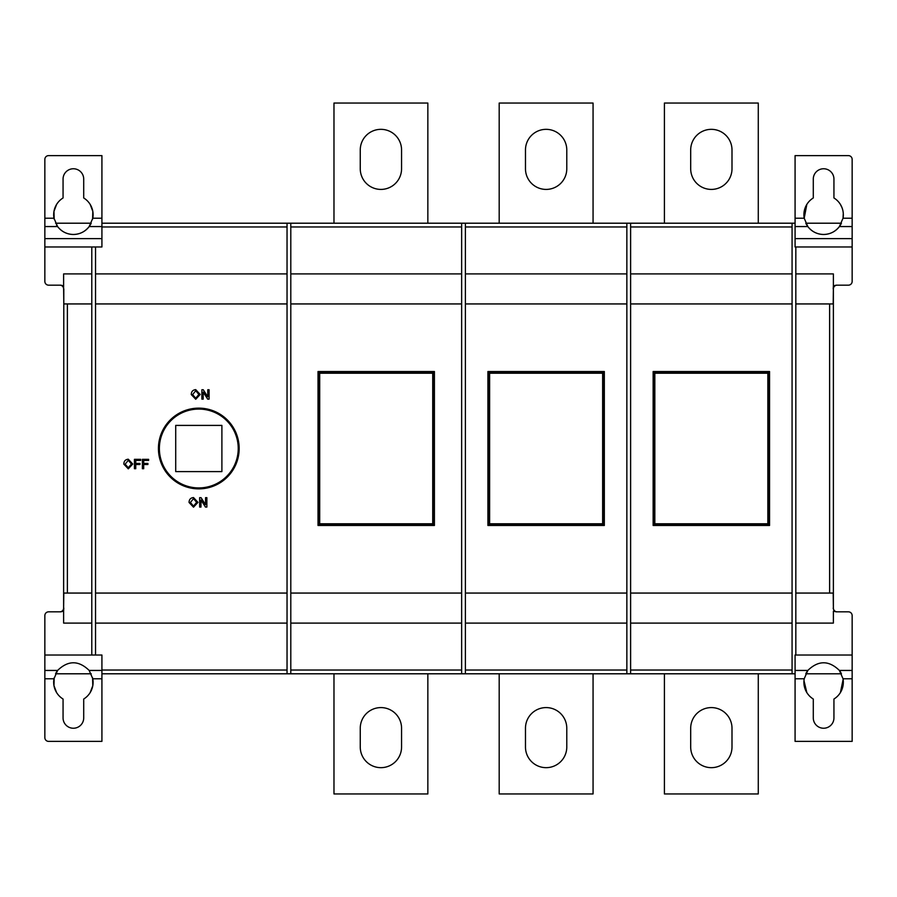 <?xml version="1.0" encoding="UTF-8"?>
<svg xmlns="http://www.w3.org/2000/svg" width="897" height="897" viewBox="0 0 897 897"><rect width="100%" height="100%" fill="white"/><g stroke="black" fill="none" stroke-linecap="round" stroke-linejoin="round"><path stroke-width="1.35" d="M63.799 288.912L63.62 608.088A3.756 3.756 0 0 1 59.875 611.832A3.756 3.756 0 0 0 63.62 608.088L63.799 593.063L91.786 593.063L91.786 303.937L63.799 303.937L63.62 287.814L63.62 273.899L91.786 273.899L91.786 246.967L95.542 246.967L95.542 273.899L287.04 273.899L287.04 223.207L795.078 223.207M198.798 487.923A39.423 39.423 0 0 0 238.232 448.5A39.423 39.423 0 0 0 198.798 409.077A39.423 39.423 0 0 0 159.374 448.5A39.423 39.423 0 0 0 198.798 487.923M198.798 408.135A40.365 40.365 0 0 0 158.433 448.5A40.365 40.365 0 0 0 198.798 488.865A40.365 40.365 0 0 0 239.163 448.5A40.365 40.365 0 0 0 198.798 408.135M840.411 204.438L841.969 207.577M842.048 207.79L842.631 209.55M843.012 211.288L843.225 212.813M843.281 213.363L843.023 218.229A19.712 19.712 0 0 0 833.941 197.968L833.941 179.086A10.327 10.327 0 0 0 823.614 168.759A10.327 10.327 0 0 0 813.287 179.086L813.287 197.968A19.712 19.712 0 0 0 804.205 218.229L806.818 204.438M852.15 218.229L852.15 159.374A3.756 3.756 0 0 0 848.394 155.618L795.078 155.618L795.078 218.229L804.205 218.229L807.827 226.56C811.852 231.661 817.111 234.308 823.614 234.476A19.712 19.712 0 0 1 805.798 223.207L841.42 223.207A19.712 19.712 0 0 1 823.614 234.476C830.117 234.308 835.376 231.661 839.401 226.56L843.023 218.229L852.15 218.229L852.15 281.411A3.756 3.756 0 0 1 848.394 285.168L836.127 285.168L833.38 285.874L833.38 273.899L795.83 273.899L795.83 246.967L852.15 246.967M823.614 728.241A10.327 10.327 0 0 0 833.941 717.914L833.941 699.032A19.712 19.712 0 0 0 843.023 678.771L839.401 670.44C828.873 660.237 818.344 660.237 807.827 670.44L804.205 678.771A19.712 19.712 0 0 0 813.287 699.032L813.287 717.914A10.327 10.327 0 0 0 823.614 728.241M92.604 219.148L92.817 211.445M92.795 211.277L90.182 204.438M44.85 218.229L44.85 159.374A3.756 3.756 0 0 1 48.606 155.618L101.922 155.618L101.922 218.229L92.795 218.229A19.712 19.712 0 0 0 83.713 197.968L83.713 179.086A10.327 10.327 0 0 0 73.386 168.759A10.327 10.327 0 0 0 63.059 179.086L63.059 197.968A19.712 19.712 0 0 0 53.977 218.229L44.85 218.229L44.85 281.411A3.756 3.756 0 0 0 48.606 285.168L60.873 285.168L63.62 285.874L63.62 287.814M92.795 218.229L89.173 226.56C85.148 231.661 79.889 234.308 73.386 234.476A19.712 19.712 0 0 0 91.202 223.207L55.58 223.207M795.078 673.793L792.073 673.793L792.073 623.101L630.613 623.101L630.613 673.793L626.857 673.793L626.857 623.101L465.397 623.101L465.397 673.793L287.04 673.793L287.04 623.101L95.542 623.101L95.542 655.023L44.85 655.023L44.85 670.44L57.599 670.44L53.977 678.771A19.712 19.712 0 0 0 63.059 699.032L63.059 717.914A10.327 10.327 0 0 0 73.386 728.241A10.327 10.327 0 0 0 83.713 717.914L83.713 699.032A19.712 19.712 0 0 0 92.795 678.771L89.173 670.44C78.656 660.237 68.127 660.237 57.599 670.44A19.712 19.712 0 0 0 55.58 673.793L91.202 673.793M566.781 149.99A20.653 20.653 0 0 0 546.127 129.336A20.653 20.653 0 0 0 525.474 149.99L525.474 168.759A20.653 20.653 0 0 0 546.127 189.413A20.653 20.653 0 0 0 566.781 168.759L566.781 149.99A20.653 20.653 0 0 0 546.127 129.336A20.653 20.653 0 0 0 525.474 149.99M690.69 168.759A20.653 20.653 0 0 0 711.343 189.413A20.653 20.653 0 0 0 731.997 168.759L731.997 149.99A20.653 20.653 0 0 0 711.343 129.336A20.653 20.653 0 0 0 690.69 149.99L690.69 168.759A20.653 20.653 0 0 0 711.343 189.413A20.653 20.653 0 0 0 731.997 168.759M401.564 149.99A20.653 20.653 0 0 0 380.911 129.336A20.653 20.653 0 0 0 360.258 149.99L360.258 168.759A20.653 20.653 0 0 0 380.911 189.413A20.653 20.653 0 0 0 401.564 168.759L401.564 149.99A20.653 20.653 0 0 0 380.911 129.336A20.653 20.653 0 0 0 360.258 149.99M566.781 747.01A20.653 20.653 0 0 1 546.127 767.664A20.653 20.653 0 0 1 525.474 747.01L525.474 728.241A20.653 20.653 0 0 1 546.127 707.587A20.653 20.653 0 0 1 566.781 728.241L566.781 747.01A20.653 20.653 0 0 1 546.127 767.664A20.653 20.653 0 0 1 525.474 747.01M731.997 747.01A20.653 20.653 0 0 1 711.343 767.664A20.653 20.653 0 0 1 690.69 747.01L690.69 728.241A20.653 20.653 0 0 1 711.343 707.587A20.653 20.653 0 0 1 731.997 728.241L731.997 747.01A20.653 20.653 0 0 1 711.343 767.664A20.653 20.653 0 0 1 690.69 747.01M401.564 747.01A20.653 20.653 0 0 1 380.911 767.664A20.653 20.653 0 0 1 360.258 747.01L360.258 728.241A20.653 20.653 0 0 1 380.911 707.587A20.653 20.653 0 0 1 401.564 728.241L401.564 747.01A20.653 20.653 0 0 1 380.911 767.664A20.653 20.653 0 0 1 360.258 747.01M287.04 303.937L95.542 303.937L95.542 593.063L287.04 593.063L287.04 273.899M175.711 471.598L175.711 425.402L221.895 425.402L221.895 471.598L175.711 471.598M434.417 525.474L318.02 525.474L318.02 371.526L434.417 371.526L434.417 525.474M290.796 593.063L461.641 593.063L461.641 303.937L290.796 303.937L290.796 673.793M487.923 371.526L604.331 371.526L604.331 525.474L487.923 525.474L487.923 371.526M626.857 303.937L465.397 303.937L465.397 593.063L626.857 593.063L626.857 223.207M769.548 525.474L653.139 525.474L653.139 371.526L769.548 371.526L769.548 525.474M792.073 303.937L630.613 303.937L630.613 593.063L792.073 593.063L792.073 223.207M829.624 303.937L795.83 303.937L795.83 593.063L833.201 593.063L833.38 608.088A3.756 3.756 0 0 0 837.125 611.832A3.756 3.756 0 0 1 833.38 608.088L833.38 288.912L833.201 303.937L829.624 303.937L829.624 593.063M461.641 673.793L461.641 623.101L290.796 623.101M852.15 655.023L852.15 615.589A3.756 3.756 0 0 0 848.394 611.832L836.127 611.832L833.38 611.126L833.38 623.101L795.83 623.101L795.83 655.023L852.15 655.023L852.15 741.382L795.078 741.382L795.078 678.771L804.205 678.771M91.786 655.023L91.786 623.101L63.62 623.101L63.62 611.126L60.873 611.832L48.606 611.832A3.756 3.756 0 0 0 44.85 615.589L44.85 655.023M44.85 670.44L44.85 737.626A3.756 3.756 0 0 0 48.606 741.382L101.922 741.382L101.922 655.023L95.542 655.023M290.796 223.207L290.796 273.899L461.641 273.899L461.641 223.207M465.397 223.207L465.397 273.899L626.857 273.899M630.613 223.207L630.613 273.899L792.073 273.899M626.857 673.793L465.397 673.793M792.073 673.793L630.613 673.793M287.04 673.793L101.922 673.793M101.922 223.207L287.04 223.207M795.83 655.023L795.078 655.023L795.078 670.44L807.827 670.44A19.712 19.712 0 0 0 805.798 673.793L841.431 673.804A19.712 19.712 0 0 0 839.401 670.44L852.15 670.44M795.078 218.229L795.078 246.967L795.83 246.967M795.078 670.44L795.078 678.771M461.641 273.899L461.641 303.937M290.796 303.937L290.796 273.899M465.397 303.937L465.397 273.899M630.613 303.937L630.613 273.899M795.83 303.937L795.83 273.899M833.38 285.874L833.201 288.912M91.786 273.899L91.786 303.937M95.542 303.937L95.542 273.899M461.641 623.101L461.641 593.063M465.397 593.063L465.397 623.101M626.857 623.101L626.857 593.063M630.613 593.063L630.613 623.101M792.073 623.101L792.073 593.063M795.83 593.063L795.83 623.101M833.38 609.186L833.201 608.088M91.786 623.101L91.786 593.063M63.799 608.088L63.62 611.126M95.542 593.063L95.542 623.101M287.04 623.101L287.04 593.063M837.125 285.168A3.756 3.756 0 0 0 833.38 288.912M63.62 288.912A3.756 3.756 0 0 0 59.875 285.168M806.818 692.562L803.97 680.588M804.015 680.128L804.104 679.444M56.589 204.438L53.988 211.288L54.179 219.193M101.922 218.229L101.922 246.967L95.542 246.967M54.168 677.852L53.977 685.689L56.589 692.562M427.847 673.793L427.847 793.946L333.976 793.946L333.976 673.793M360.258 728.241A20.653 20.653 0 0 1 380.911 707.587A20.653 20.653 0 0 1 401.564 728.241M758.279 673.793L758.279 793.946L664.408 793.946L664.408 673.793M690.69 728.241A20.653 20.653 0 0 1 711.343 707.587A20.653 20.653 0 0 1 731.997 728.241M593.063 673.793L593.063 793.946L499.192 793.946L499.192 673.793M525.474 728.241A20.653 20.653 0 0 1 546.127 707.587A20.653 20.653 0 0 1 566.781 728.241M427.847 223.207L427.847 103.054L333.976 103.054L333.976 223.207M360.258 168.759A20.653 20.653 0 0 0 380.911 189.413A20.653 20.653 0 0 0 401.564 168.759M758.279 223.207L758.279 103.054L664.408 103.054L664.408 223.207M731.997 149.99A20.653 20.653 0 0 0 711.343 129.336A20.653 20.653 0 0 0 690.69 149.99M593.063 223.207L593.063 103.054L499.192 103.054L499.192 223.207M525.474 168.759A20.653 20.653 0 0 0 546.127 189.413A20.653 20.653 0 0 0 566.781 168.759M843.124 679.433L840.411 692.562M56.466 224.878A19.712 19.712 0 0 0 73.386 234.476C66.883 234.308 61.624 231.661 57.599 226.56L53.977 218.229M90.182 692.562L92.795 685.712L92.593 677.807M654.081 524.532L654.081 372.468L768.606 372.468L768.606 524.532L654.081 524.532L654.832 523.781L767.854 523.781L768.606 524.532M488.865 524.532L488.865 372.468L603.389 372.468L603.389 524.532L488.865 524.532L489.616 523.781L602.638 523.781L603.389 524.532M318.962 524.532L318.962 372.468L433.475 372.468L433.475 524.532L318.962 524.532L319.702 523.781L432.724 523.781L433.475 524.532M192.608 394.59L195.725 398.178L198.865 394.456L195.748 390.722L192.608 394.59M195.737 399.266L191.285 394.579C191.33 391.574 192.821 389.926 195.737 389.634L200.188 394.467L195.737 399.266M203.193 399.143L201.87 399.143L201.87 389.758L203.271 389.758L207.768 396.766L207.768 389.758L209.091 389.758L209.091 399.143L207.7 399.143L203.193 392.135L203.193 399.143M125.165 464.164L128.282 467.752L131.422 464.029L128.305 460.296L125.165 464.164M128.293 468.839L123.842 464.141C123.887 461.148 125.367 459.499 128.293 459.208L132.745 464.041L128.293 468.839M135.75 468.716L134.427 468.716L134.427 459.331L140.683 459.331L140.683 460.408L135.75 460.408L135.75 463.424L139.966 463.424L139.966 464.5L135.75 464.5L135.75 468.716M143.699 468.716L142.376 468.716L142.376 459.331L148.633 459.331L148.633 460.408L143.699 460.408L143.699 463.424L147.904 463.424L147.904 464.5L143.699 464.5L143.699 468.716M190.388 502.499L193.505 506.099L196.645 502.365L193.528 498.631L190.388 502.499M193.517 507.175L189.065 502.488C189.11 499.494 190.59 497.846 193.517 497.555L197.968 502.376L193.517 507.175M200.973 507.063L199.65 507.063L199.65 497.667L201.051 497.667L205.548 504.675L205.548 497.667L206.871 497.667L206.871 507.063L205.469 507.063L200.973 500.055L200.973 507.063M318.962 372.468L319.702 373.219L319.702 523.781M432.724 523.781L432.724 373.219L433.475 372.468M488.865 372.468L489.616 373.219L489.616 523.781M602.638 523.781L602.638 373.219L603.389 372.468M654.081 372.468L654.832 373.219L654.832 523.781M767.854 523.781L767.854 373.219L768.606 372.468M67.376 303.937L67.376 593.063M290.796 670.037L461.641 670.037M465.397 670.037L626.857 670.037M630.613 670.037L792.073 670.037M101.922 670.037L287.04 670.037M461.641 226.963L290.796 226.963M626.857 226.963L465.397 226.963M792.073 226.963L630.613 226.963M91.786 246.967L44.85 246.967M287.04 226.963L101.922 226.963M839.401 226.56L852.15 226.56M843.023 678.771L852.15 678.771M101.922 226.56L89.173 226.56M101.922 670.44L89.173 670.44M101.922 678.771L92.795 678.771M795.078 238.624L852.15 238.624M795.078 226.56L807.827 226.56M57.599 226.56L44.85 226.56M101.922 238.624L44.85 238.624M53.977 678.771L44.85 678.771M767.854 373.219L654.832 373.219M602.638 373.219L489.616 373.219M432.724 373.219L319.702 373.219"/></g></svg>
